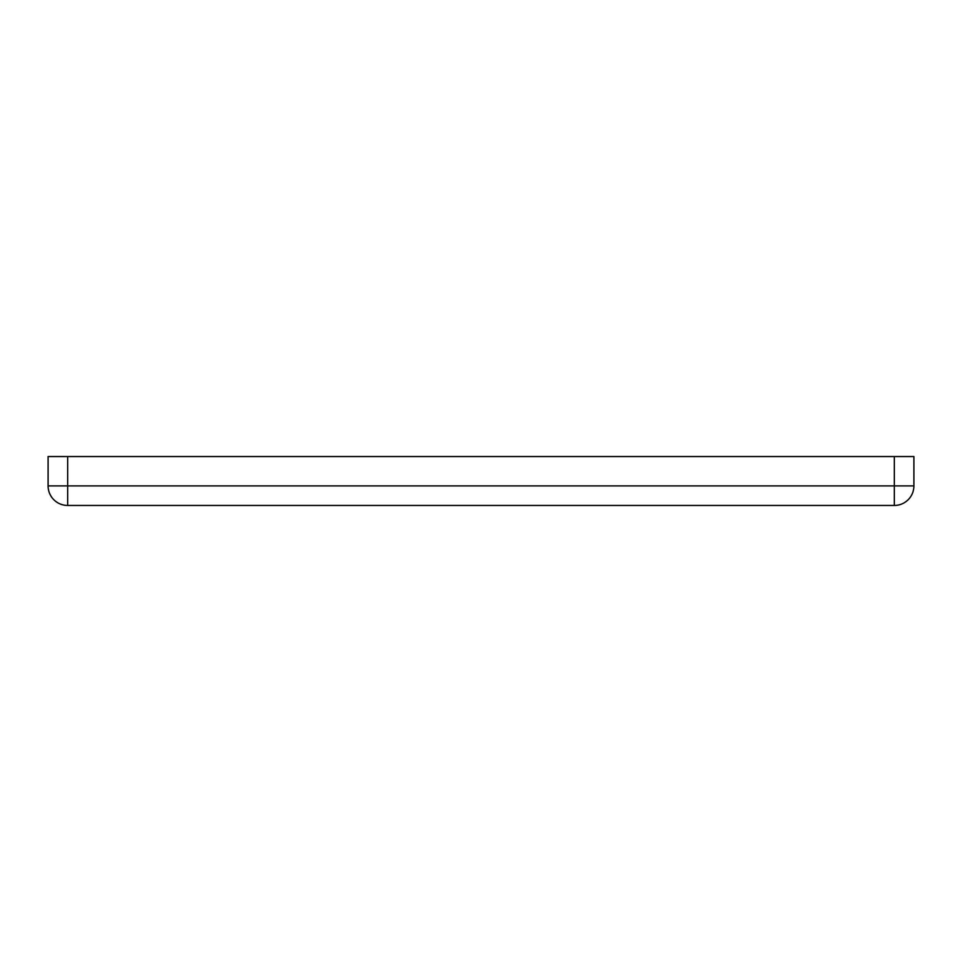 <?xml version="1.0" encoding="UTF-8"?>
<svg xmlns="http://www.w3.org/2000/svg" width="962" height="962" viewBox="0 0 962 962"><rect width="100%" height="100%" fill="white"/><g stroke="black" fill="none" stroke-linecap="round" stroke-linejoin="round"><path stroke-width="1.44" d="M894.335 456.541L913.9 456.541L913.9 485.894A19.565 19.565 0 0 1 894.335 505.459L67.665 505.459A19.565 19.565 0 0 1 48.1 485.894L48.1 456.541L67.665 456.541L67.665 485.894L894.335 485.894L894.335 456.541L67.665 456.541M894.335 505.459L894.335 485.894L913.9 485.894M48.1 485.894L67.665 485.894L67.665 505.459A19.565 19.565 0 0 1 48.1 485.894"/></g></svg>
